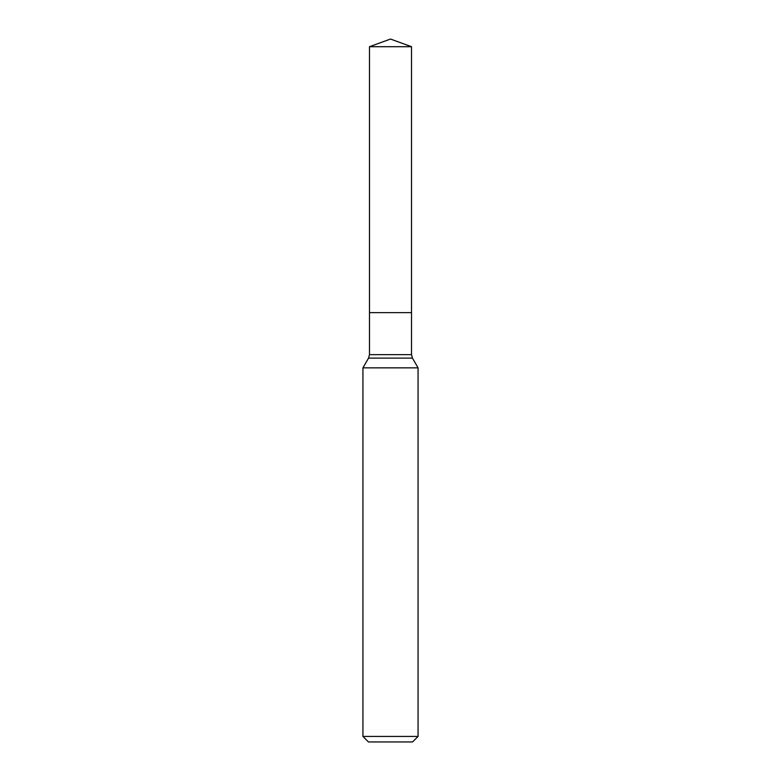 <?xml version="1.0" encoding="UTF-8"?>
<svg xmlns="http://www.w3.org/2000/svg" width="781" height="781" viewBox="0 0 781 781"><rect width="100%" height="100%" fill="white"/><g stroke="black" fill="none" stroke-linecap="round" stroke-linejoin="round"><path stroke-width="0.59" stroke-dasharray="3.9 2.93" d="M362.931 367.851L418.069 367.851M418.069 736.434L362.931 736.434M412.553 741.95L368.447 741.95M390.5 312.634L369.481 312.634L390.5 312.634M411.519 46.704L369.481 46.704M411.519 354.662L369.481 354.662M412.446 358.108L368.554 358.108"/><path stroke-width="1.17" d="M418.069 367.851L362.931 367.851L362.931 736.434L418.069 736.434L418.069 367.851L412.446 358.108L368.554 358.108L362.931 367.851M362.931 736.434L368.447 741.95L412.553 741.95L418.069 736.434M369.481 46.704L369.481 312.634L411.519 312.634L411.519 354.662L369.481 354.662L369.481 312.634L411.519 312.634L411.519 46.704L369.481 46.704L390.5 39.05L411.519 46.704M411.519 354.662L412.446 358.108M369.481 354.662L368.554 358.108"/></g></svg>
